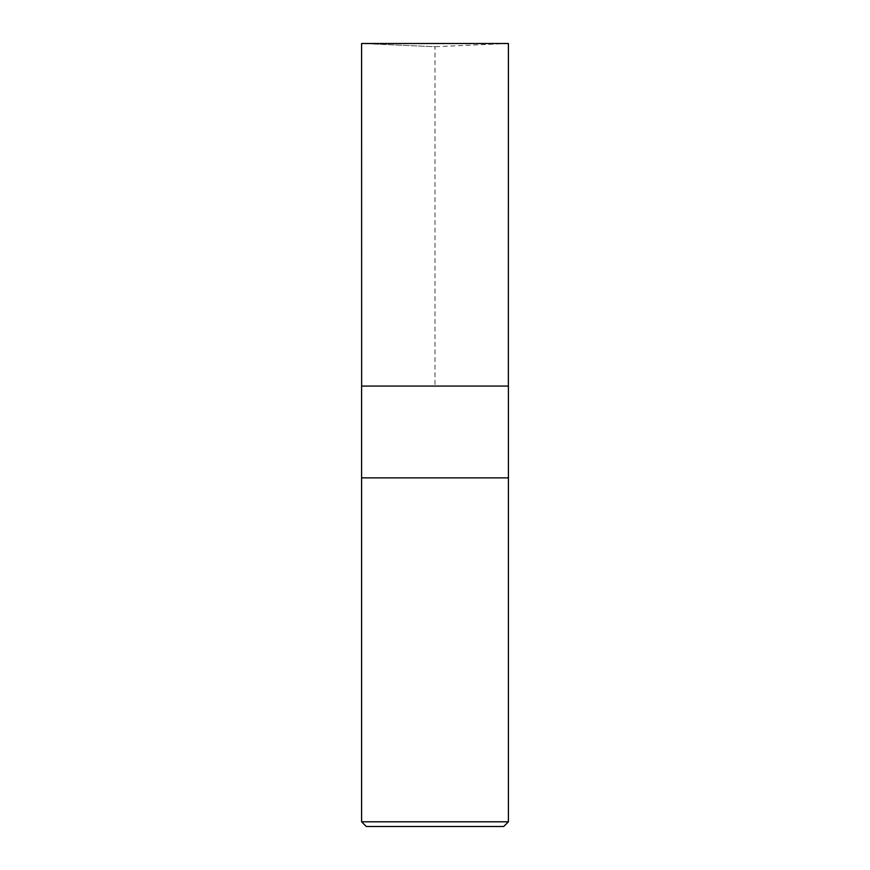 <?xml version="1.0" encoding="UTF-8"?>
<svg xmlns="http://www.w3.org/2000/svg" width="870" height="870" viewBox="0 0 870 870"><rect width="100%" height="100%" fill="white"/><g stroke="black" fill="none" stroke-linecap="round" stroke-linejoin="round"><path stroke-width="0.65" stroke-dasharray="4.35 3.26" d="M503.708 826.5L366.292 826.5M508.406 821.802L361.594 821.802M508.406 477.869L361.594 477.869L508.406 477.869M508.406 386.062L361.594 386.062M508.406 43.5L361.594 43.5L435 46.708L508.406 43.5M361.648 386.062L508.352 386.062L361.648 386.062L361.594 43.5L435 46.708L435 386.062L361.648 386.062"/><path stroke-width="1.3" d="M361.594 821.802L366.292 826.5L503.708 826.5L508.406 821.802L508.406 386.062L361.594 386.062L361.594 477.869L508.406 477.869L361.594 477.869L361.594 821.802L508.406 821.802M361.648 386.062L361.594 43.5L508.406 43.5L508.352 386.062"/></g></svg>
